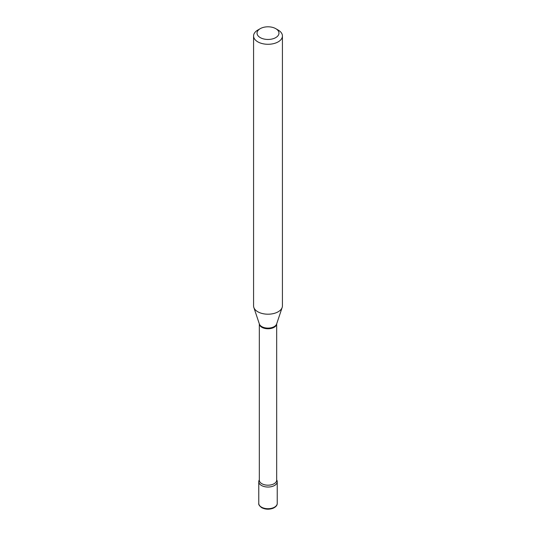 <?xml version="1.0" encoding="UTF-8"?>
<svg xmlns="http://www.w3.org/2000/svg" width="536" height="536" viewBox="0 0 536 536"><rect width="100%" height="100%" fill="white"/><g stroke="black" fill="none" stroke-linecap="round" stroke-linejoin="round"><path stroke-width="0.8" d="M261.474 485.475A9.233 5.333 0 0 0 271.531 486.634A9.233 5.333 0 0 0 277.233 481.71A9.233 5.333 0 0 0 276.677 479.888A9.233 5.333 0 0 1 274.526 485.475A9.233 5.333 0 0 1 263.042 486.206A9.233 5.333 0 0 1 259.324 479.888A9.233 5.333 0 0 0 258.767 481.71A9.233 5.333 0 0 0 261.474 485.475M257.796 30.07L260.248 28.656A10.968 6.332 0 0 0 260.248 37.607A10.968 6.332 0 0 0 275.752 37.607A10.968 6.332 0 0 0 275.752 28.656A10.968 6.332 0 0 0 260.248 28.656L257.796 30.07A14.425 8.328 0 0 0 253.575 35.959A14.425 8.328 0 0 0 262.479 43.651A14.425 8.328 0 0 0 278.204 41.848A14.425 8.328 0 0 0 282.425 35.959A14.425 8.328 0 0 0 278.204 30.07L275.752 28.656M253.575 35.959L253.575 305.868A14.425 8.328 0 0 0 253.836 307.45A14.425 8.328 0 0 0 263.772 313.835A14.425 8.328 0 0 0 278.204 311.758A14.425 8.328 0 0 0 282.164 307.45A14.425 8.328 0 0 0 282.425 305.868L282.425 35.959M277.233 503.384C277.293 505.368 275.846 507.023 272.878 508.349C268.878 509.662 265.153 509.435 261.709 507.679C259.417 505.944 258.439 504.51 258.767 503.384A9.233 5.333 0 0 0 261.474 507.15A9.233 5.333 0 0 0 271.531 508.309A9.233 5.333 0 0 0 277.233 503.384L277.233 481.71M274.137 327.302A8.677 5.012 0 0 0 276.677 323.871L276.677 480.176A8.677 5.012 0 0 1 274.137 483.713A8.677 5.012 0 0 1 264.677 484.805A8.677 5.012 0 0 1 259.324 480.176L259.324 323.865A8.677 5.012 0 0 0 264.771 328.407A8.677 5.012 0 0 0 274.137 327.302M253.836 307.45L259.364 323.985A8.797 5.079 0 0 0 265.421 327.885A8.797 5.079 0 0 0 274.218 326.618A8.797 5.079 0 0 0 276.636 323.985L282.164 307.45M258.767 503.384L258.767 481.71"/></g></svg>
